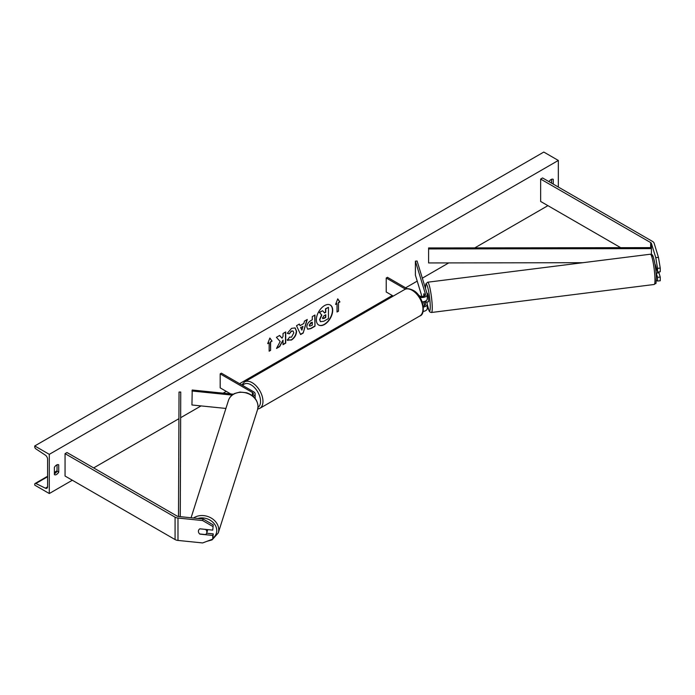 <?xml version="1.0" encoding="UTF-8"?>
<svg xmlns="http://www.w3.org/2000/svg" width="695" height="695" viewBox="0 0 695 695"><rect width="100%" height="100%" fill="white"/><g stroke="black" fill="none" stroke-linecap="round" stroke-linejoin="round"><path stroke-width="1.04" d="M655.203 264.708A4.283 0.608 84.2 0 1 655.281 264.604L657.548 272.04L660.25 271.762L660.25 268.07L657.548 268.348L657.548 272.04M657.548 268.348L655.767 257.654L658.46 257.376L654.117 243.154A5.482 3.171 0 0 0 652.596 241.469L542.578 177.946L540.641 179.067L540.641 201.454L620.687 247.672M655.767 257.654L651.423 243.432A2.745 1.581 0 0 0 650.659 242.581L540.641 179.067M656.349 280.372L657.548 281.041L660.25 280.771L660.25 277.079L658.938 272.788M656.254 273.126L657.548 277.357L657.548 281.041M657.548 277.357L660.25 277.079M658.46 257.376L660.25 268.07M199.925 533.986L199.882 534.125A4.283 3.449 17 0 1 198.405 531.319A4.283 3.449 17 0 1 198.527 530.494A4.283 3.449 17 0 1 199.882 528.808L212.757 530.12L213.235 524.873L212.757 530.12M213.235 524.873L203.105 518.991L178.467 516.481A2.745 1.581 180 0 1 177.008 516.046L66.989 452.523L65.052 453.644L65.052 476.04L175.071 539.555A5.482 3.171 180 0 0 177.989 540.432L202.627 542.943L212.757 539.129L212.757 535.437L199.882 534.125M203.105 518.991L202.627 520.555L177.989 518.044A5.482 3.171 180 0 1 175.071 517.167L65.052 453.644M212.757 539.129L213.235 533.882L206.65 533.213M213.235 533.882L212.757 535.437M202.627 520.555L212.757 526.428M252.042 395.481A3.432 1.981 180 0 0 253.432 393.891A3.432 1.981 180 0 0 252.424 392.493L220.185 373.875L221.401 373.172L253.64 391.789A5.143 2.971 180 0 1 255.143 393.891A5.143 2.971 180 0 1 253.049 396.28M255.143 393.891L255.143 398.226A5.143 2.971 180 0 1 255.135 398.443M233.407 394.204L192.228 390.017L191.933 404.985L225.901 408.443M232.173 395.09L191.933 390.99M220.185 373.875L220.185 387.871L230.688 393.935M424.662 295.844L424.028 293.742A4.283 0.608 -95.8 0 0 423.993 293.777L423.907 293.785A4.283 0.539 -97.2 0 0 423.768 295.549A4.283 0.608 -95.8 0 0 423.776 296.252M422.213 301.83A5.143 2.971 0 0 0 427.251 298.867L427.251 294.524A5.143 2.971 0 0 0 427.173 294.011L417.087 260.999L415.402 261.172L415.402 275.168L421.917 296.504M419.945 297.217A5.143 2.971 0 0 0 427.251 294.524M418.616 295.305L419.684 295.922A3.432 1.981 0 0 0 423.42 296.357A3.432 1.981 0 0 0 425.531 294.524A3.432 1.981 0 0 0 425.479 294.185L415.402 261.172M423.073 311.438A5.143 2.971 0 0 0 427.251 308.519L427.251 304.184A5.143 2.971 180 0 1 423.403 307.051M407.235 288.738L387.445 277.314L386.229 278.009L386.229 292.004L393.274 296.07M427.251 304.184A5.143 2.971 180 0 0 427.173 303.663L426.661 301.995M424.662 305.496L423.507 301.717M424.741 301.413L425.479 303.837A3.432 1.981 180 0 1 425.531 304.184A3.432 1.981 180 0 1 423.29 306.035M386.229 278.009L405.48 289.129M655.159 265.334A4.283 0.539 -97.2 0 1 655.759 268.148L656.341 268.079M426.991 301.951A4.283 0.539 -97.2 0 0 427.069 301.986L428.415 301.812A4.283 0.539 -97.2 0 0 428.624 299.997A4.283 0.539 -97.2 0 0 428.111 295.566A4.283 0.539 -97.2 0 0 427.347 293.316L426.973 293.36M427.069 301.986A4.283 0.539 -97.2 0 0 427.138 301.934L425.114 302.186A4.283 0.539 -97.2 0 0 425.262 301.204M423.768 295.549A4.283 0.539 -97.2 0 0 423.802 296.244M425.114 302.186L424.862 301.369M423.907 293.785L424.549 295.914M656.123 273.144L658.973 272.788A4.283 0.539 -97.2 0 0 659.112 271.875M324.522 324.478A11.563 6.672 120 0 0 332.071 314.296A11.563 6.672 120 0 0 330.299 305.027A11.563 6.672 120 0 0 324.522 305.6A11.563 6.672 120 0 0 316.963 315.791A11.563 6.672 120 0 0 318.736 325.052A11.563 6.672 120 0 0 324.522 324.478M318.614 324.982A11.563 6.672 120 0 0 324.278 324.339A11.563 6.672 120 0 0 331.793 314.262A11.563 6.672 120 0 0 330.177 304.957M54.384 467.361A4.283 2.476 -60 0 1 56.564 465.033A4.283 2.476 -60 0 1 58.71 464.816L58.745 472.122A4.283 2.476 -60 0 1 54.427 474.659A4.283 2.476 -60 0 1 54.384 474.642L54.384 467.361M553.246 184.106L553.246 179.345A4.283 2.476 120 0 0 553.203 179.327A4.283 2.476 120 0 0 551.066 179.536A4.283 2.476 120 0 0 549.007 181.656M289.372 337.101L291.492 337.188L293.803 332.896L293.055 331.046L291.492 331.202L289.302 333.826L287.278 333.331L291.579 328.327L295.14 327.936L296.574 331.263C296.339 334.973 294.637 337.892 291.466 340.037L287.348 340.072L289.572 337.257M287.904 340.507L287.348 340.072M306.782 327.032L306.782 326.998C306.964 324.235 308.354 322.089 310.952 320.56L312.281 319.796L312.281 316.599L314.965 315.043L314.965 326.242L310.813 328.639L307.677 329.195L306.782 327.032M280.181 341.514L276.506 348.447L279.694 346.605L283.03 340.142L283.03 344.677L285.723 343.13L285.723 331.932L283.03 333.487L283.03 336.38L282.048 338.213L279.607 335.459L276.384 337.318L280.181 341.514M49.293 454.348L49.293 493.528L34.75 485.136L34.75 484.259A1.711 0.99 60 0 1 35.106 483.477A1.711 0.99 60 0 1 35.871 483.511L45.357 488.168A3.432 1.981 -120 0 0 46.886 488.246A3.432 1.981 -120 0 0 47.599 486.674L47.599 459.247A3.432 1.981 -120 0 0 45.357 455.155L35.871 448.866A1.711 0.99 60 0 1 34.75 446.824L34.75 445.947L49.293 454.348L558.337 160.449L558.337 187.042M49.293 493.528L72.323 480.236M93.651 467.917L178.919 418.694M180.7 417.669L201.055 405.915M223.138 393.161L226.249 391.372M239.575 383.675L392.293 295.505M405.619 287.808L417.217 281.11M422.334 278.165L448.753 262.91M474.772 247.889L547.912 205.659M338.482 302.785L339.933 301.943L337.753 298.841L335.572 304.462L337.023 303.619L337.023 312.02L338.482 311.178L338.482 302.785L338.482 311.178M267.697 343.643L269.877 338.022L272.058 341.123L270.607 341.966L270.607 350.367L269.147 351.201L269.147 342.809L267.697 343.643M300.058 325.642L303.819 323.47L304.497 321.09L307.268 319.491L303.168 333.061L300.596 334.547L296.496 325.712L299.354 324.061L300.058 325.642L299.215 324.139M551.552 183.124L551.552 179.301M57.051 464.799L57.051 471.141A4.283 2.476 -60 0 1 54.384 473.703M34.75 445.947L543.794 152.057L558.337 160.449M57.051 471.141L58.745 472.122M320.464 321.716L319.83 319.691L321.828 315.096L319.509 312.515L322.619 310.726L324.574 312.993L325.755 312.307L325.755 308.91L328.448 307.355L328.448 318.579L323.853 321.229L320.421 321.689L319.587 319.552L321.585 314.957L319.509 312.515M324.409 312.802L325.512 312.168L325.512 308.771L328.448 307.355M319.266 312.376L322.619 310.726M338.239 311.039L337.023 311.742M335.711 304.097L337.023 303.619M338.239 302.638L339.69 301.804L337.701 298.972M269.825 338.152L272.058 341.123M271.815 340.984L270.607 341.966M270.364 341.827L270.607 350.367M269.147 350.923L270.364 350.228M267.836 343.287L269.147 342.809M282.048 338.213L279.529 335.503M283.03 344.399L285.48 342.991L285.48 332.071M276.723 348.047L279.451 346.466L283.03 340.142M309.466 325.338L309.796 326.155L312.281 325.182L312.281 322.228L309.223 325.199L309.683 326.068M309.223 325.199L310.761 322.819L312.281 322.228M314.722 315.183L314.965 326.242M314.722 326.103L310.569 328.5L307.555 329.126M295.01 327.875L296.331 331.124C296.096 334.834 294.393 337.753 291.222 339.898L287.105 339.933M292.934 330.985L291.248 331.063L289.302 333.826M289.059 333.687L287.313 333.261M302.994 326.346L300.831 327.597L301.899 330.142L302.994 326.346L300.831 327.597M300.588 327.458L301.899 330.142M306.929 319.691L303.168 333.061M302.924 332.922L300.492 334.33M322.532 317.971L323.992 318.458L325.755 317.441L325.755 314.748L323.974 315.773L322.532 317.936L322.828 318.692M322.715 318.605L325.512 317.302L325.512 314.887M199.7 533.968L205.555 534.559A4.283 3.518 -162.3 0 0 206.728 532.995L207.501 530.563A4.283 3.518 -162.3 0 0 207.64 529.694A4.283 3.518 -162.3 0 0 207.64 529.599M206.728 532.995A4.283 3.518 -162.3 0 0 206.867 532.127A4.283 3.518 -162.3 0 0 205.59 529.425L199.839 528.834M198.553 530.433A4.283 3.518 -162.3 0 0 198.423 531.267M428.598 247.95L428.598 262.936L428.598 247.95L651.423 247.629L651.423 254.37M582.792 262.71L428.598 262.936M651.423 248.619L428.598 248.94M178.485 516.489L179.032 392.041L180.752 392.041L180.266 516.663M180.205 516.663L180.752 392.041M650.659 242.581L650.659 247.629M651.423 243.432L651.423 247.629M175.071 517.167L175.071 539.555M177.989 518.044L177.989 540.432M252.424 392.493L252.424 395.29M425.479 294.185L425.479 294.871M425.479 303.837L425.479 304.523M404.542 289.572C406.245 288.199 409.077 288.425 413.021 290.241C423.272 295.175 426.461 314.288 419.797 315.99A15.255 8.809 -120 0 0 422.134 303.767A15.255 8.809 -120 0 0 412.17 290.328A15.255 8.809 -120 0 0 404.542 289.572L244.553 381.937A15.255 8.809 60 0 1 252.181 382.693A15.255 8.809 60 0 1 262.145 396.133A15.255 8.809 60 0 1 259.808 408.356L257.689 409.12M257.993 407.418A13.544 7.819 -120 0 0 259.748 396.498A13.544 7.819 -120 0 0 250.973 384.795A13.544 7.819 -120 0 0 242.711 385.482M651.788 256.724A13.544 1.694 82.8 0 1 654.273 260.721A13.544 1.694 82.8 0 1 656.332 276.836M654.942 278.026A15.255 1.911 -97.2 0 0 653.109 262.25A15.255 1.911 -97.2 0 0 650.39 254.214C651.788 254.118 652.727 254.969 653.196 256.785C655.02 263.031 656.071 269.764 656.358 276.992C655.802 286.939 656.384 282.031 654.195 284.481A15.255 1.911 -97.2 0 0 654.942 278.026M427.251 304.349A13.544 1.694 -97.2 0 0 430.231 305.261A13.544 1.694 -97.2 0 0 427.651 287.061A13.544 1.694 -97.2 0 0 425.505 288.547M650.39 254.214L427.668 282.213A15.255 1.911 82.8 0 1 430.387 290.249A15.255 1.911 82.8 0 1 432.221 306.026A15.255 1.911 82.8 0 1 431.473 312.489L654.195 284.481M426.991 303.089L426.799 301.978A13.544 1.694 -97.2 0 0 427.034 303.22M45.357 488.168L47.59 486.882M35.871 483.511L47.599 476.744M54.384 472.826L56.92 471.366M197.893 518.461A13.544 11.111 17.7 0 1 216.753 530.624A13.544 11.111 17.7 0 1 213.113 537.956M206.954 541.318L212.097 539.867L218.256 532.961A15.255 12.519 -162.3 0 0 218.743 529.859A15.255 12.519 -162.3 0 0 209.768 517.289A15.255 12.519 -162.3 0 0 193.505 518.018M258.01 406.601A15.255 12.519 17.7 0 1 257.524 409.703L258.036 406.445C257.558 399.86 253.744 395.299 246.612 392.771L239.975 392.067L234.606 393.535C231.531 395.081 229.48 397.384 228.455 400.442A15.255 12.519 17.7 0 1 244.944 392.666A15.255 12.519 17.7 0 1 258.01 406.601M419.797 315.99L259.808 408.356M241.834 384.978L244.553 381.937M427.668 282.213L425.887 283.855L425.479 288.46M427.251 304.436L429.136 310.978L430.031 312.098L431.473 312.489M35.106 483.477L47.599 476.266M54.384 472.348L57.051 470.81M218.256 532.961L257.524 409.703M191.073 517.766L228.455 400.442"/></g></svg>
